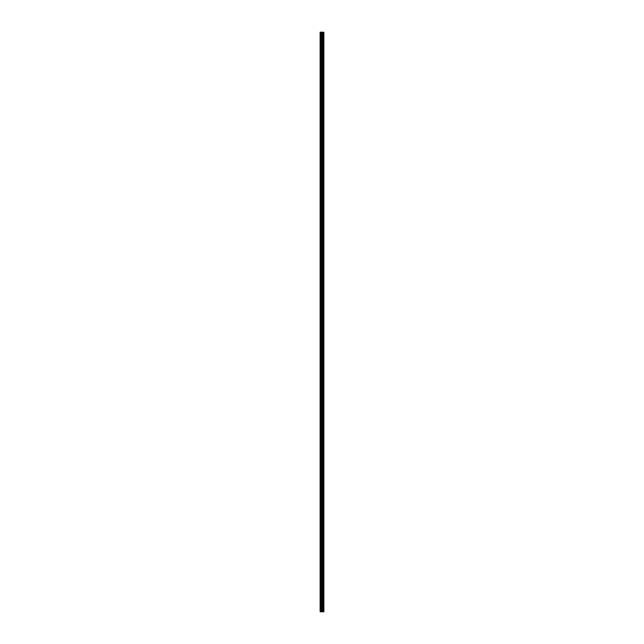 <?xml version="1.0" encoding="UTF-8"?>
<svg xmlns="http://www.w3.org/2000/svg" width="644" height="644" viewBox="0 0 644 644"><rect width="100%" height="100%" fill="white"/><g stroke="black" fill="none" stroke-linecap="round" stroke-linejoin="round"><path stroke-width="0.97" d="M321.324 611.8L323.868 611.8L323.868 32.2L320.132 32.2L320.132 611.8L321.324 611.8L321.324 32.2M322.403 32.2L322.386 611.8L322.403 32.2M323.747 611.8L323.747 32.2M322.016 611.8L322.016 32.2M320.293 611.8L320.293 32.2M323.779 611.8L323.779 32.2M323.368 611.8L323.368 32.2M323.312 611.8L323.312 32.2M322.845 611.8L322.845 32.2M322.797 611.8L322.797 32.2M322.225 611.8L322.225 32.2M321.533 611.8L321.533 32.2M320.809 611.8L320.809 32.2M320.599 611.8L320.599 32.2"/></g></svg>
